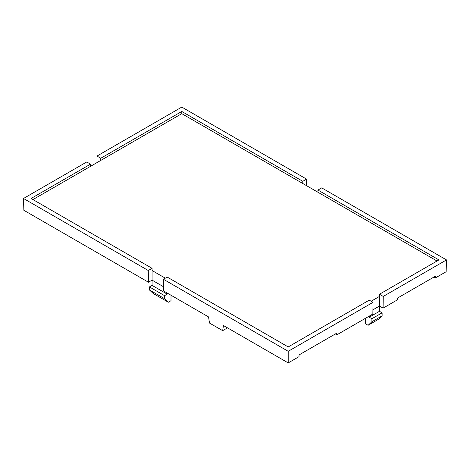 <?xml version="1.0" encoding="UTF-8"?>
<svg xmlns="http://www.w3.org/2000/svg" width="470" height="470" viewBox="0 0 470 470"><rect width="100%" height="100%" fill="white"/><g stroke="black" fill="none" stroke-linecap="round" stroke-linejoin="round"><path stroke-width="0.7" d="M171.004 295.242L171.004 300.694L168.348 302.228L153.202 293.48L149.413 289.937L149.413 286.917L152.069 285.39L152.069 280.144L163.542 286.765L152.069 280.144L148.455 282.223L148.279 270.52L152.069 268.335L152.069 270.52L165.322 278.175M152.069 285.39L167.214 294.138L167.214 293.057M168.348 302.228L164.565 298.685L164.565 295.665L167.214 294.138M149.413 289.937L164.565 298.685M149.413 286.917L164.565 295.665M365.46 318.308L365.46 323.76L368.11 325.293L378.332 319.389L382.122 315.846L382.122 312.826L379.472 311.299L379.472 306.052L372.921 309.836L379.472 306.052L383.079 308.132L397.467 299.825L397.497 298.092L435.367 276.231L435.338 277.964L446.142 271.725L446.5 259.916L321.721 187.877L317.931 190.062L317.931 192.248L181.796 113.652L32.965 199.574M368.11 325.293L371.899 321.75L382.122 315.846M371.899 321.75L371.899 318.731L382.122 312.826M371.899 318.731L369.244 317.203L379.472 311.299M369.244 317.203L369.244 316.122M163.425 279.268L163.607 290.971L208.551 316.921L209.503 323.055L222.668 330.657L223.45 325.522L288.204 362.911L299.008 356.671L299.038 354.938L336.908 333.071L336.878 334.81L372.857 314.036L373.033 302.333L369.244 300.148L288.204 346.936L167.214 277.083L163.425 279.268L288.204 351.307L373.033 302.333M152.069 268.335L31.073 198.481L90.528 164.153L86.744 161.968L23.5 198.481L23.858 210.29L148.455 282.223M446.5 259.916L383.256 296.429L379.472 294.243L438.927 259.916L317.931 190.062M23.5 198.481L148.279 270.52M371.141 301.241L379.472 296.429L379.472 306.052M152.069 270.52L152.069 280.144M288.204 351.307L288.204 362.911M335.392 333.947L336.878 334.81M306.475 185.632L306.575 179.135L181.796 107.09L96.967 156.064L97.067 162.567M383.256 296.429L383.079 308.132M306.575 179.135L302.786 181.32L181.796 111.466L100.756 158.255L96.967 156.064M433.851 277.1L435.338 277.964M379.472 294.243L379.472 296.429M90.528 164.153L90.528 166.345M100.756 158.255L100.756 160.44M302.786 181.32L302.786 183.506M181.796 113.652L181.796 111.466M437.035 261.009L317.931 192.248M227.504 327.866L222.668 330.657"/></g></svg>
